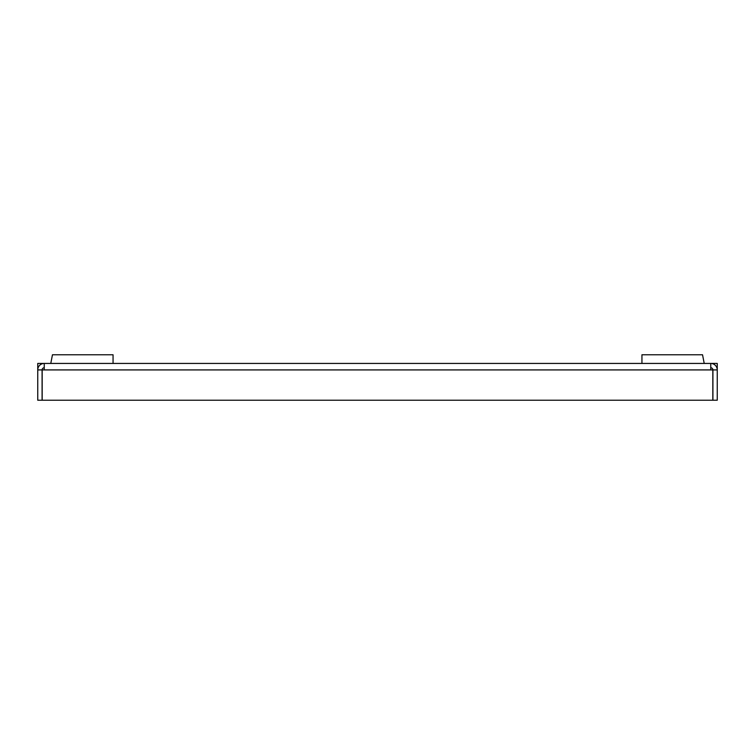 <?xml version="1.0" encoding="UTF-8"?>
<svg xmlns="http://www.w3.org/2000/svg" width="755" height="755" viewBox="0 0 755 755"><rect width="100%" height="100%" fill="white"/><g stroke="black" fill="none" stroke-linecap="round" stroke-linejoin="round"><path stroke-width="1.13" d="M44.243 363.438L710.757 363.438A6.493 6.493 0 0 1 717.25 369.922L717.25 363.438L710.757 363.438L710.757 369.922L712.814 369.922L712.814 400.225L42.186 400.225L42.186 369.922L44.243 369.922L44.243 363.438A6.493 6.493 0 0 0 37.75 369.922L37.75 363.438L44.243 363.438M44.243 367.76A2.161 2.161 0 0 0 42.082 369.922L37.75 369.922L37.75 400.225L42.082 400.225L42.082 369.922M712.918 369.922L717.25 369.922L717.25 400.225L712.918 400.225L712.918 369.922A2.161 2.161 0 0 0 710.757 367.76M50.783 363.438L52.463 354.774L113.061 354.774L113.061 363.438M704.217 363.438L702.537 354.774L641.939 354.774L641.939 363.438M710.757 369.922L44.243 369.922"/></g></svg>
